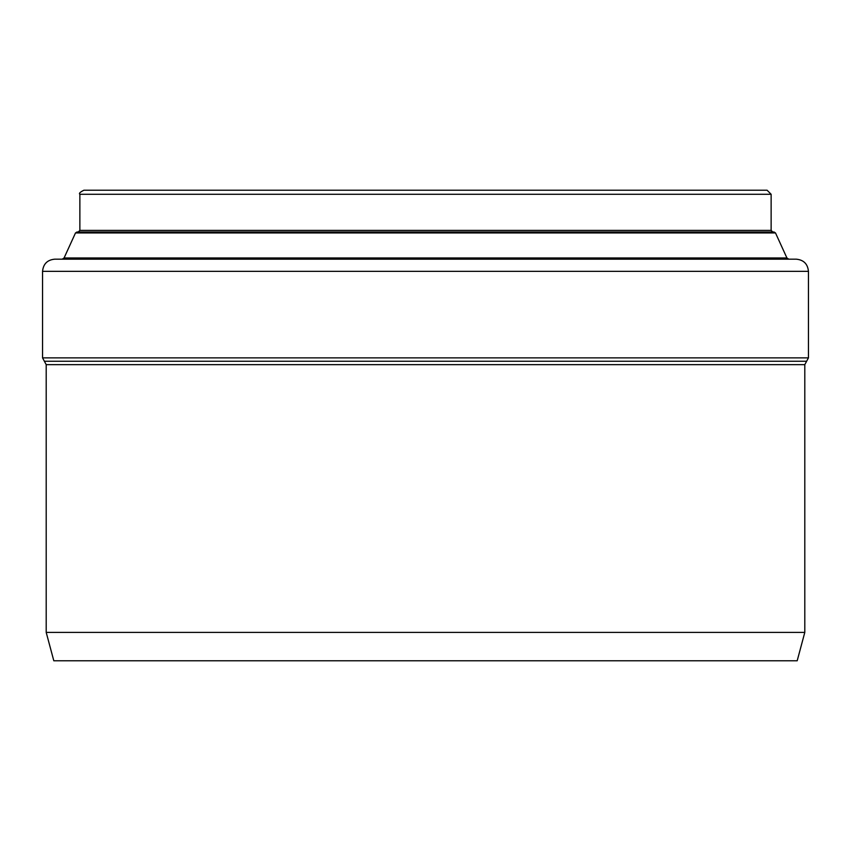 <?xml version="1.0" encoding="UTF-8"?>
<svg xmlns="http://www.w3.org/2000/svg" width="851" height="851" viewBox="0 0 851 851"><rect width="100%" height="100%" fill="white"/><g stroke="black" fill="none" stroke-linecap="round" stroke-linejoin="round"><path stroke-width="1.28" d="M46.199 632.389L804.801 632.389L797.185 660.791L53.815 660.791L46.199 632.389L46.199 364.654L44.38 361.26L806.62 361.26L808.45 357.877L808.45 271.341C807.727 263.959 803.674 259.895 796.281 259.172L54.719 259.172C47.326 259.895 43.273 263.959 42.55 271.341L808.45 271.341M806.62 361.26L804.801 364.654L804.801 632.389M786.93 257.991L64.07 257.991L75.494 232.951L775.506 232.951L786.93 257.991L788.781 259.172M775.506 232.951L774.027 231.993L76.973 231.993L75.494 232.951M771.134 230.376L79.866 230.376L78.249 231.993L772.751 231.993L771.134 230.376L771.134 194.273L767.07 190.209L83.93 190.209C80.068 192.113 78.718 193.464 79.866 194.273L771.134 194.273M44.38 361.26L42.55 357.877L808.45 357.877M46.199 364.654L804.801 364.654M42.55 357.877L42.55 271.341M64.07 257.991L62.219 259.172M79.866 230.376L79.866 194.273"/></g></svg>
